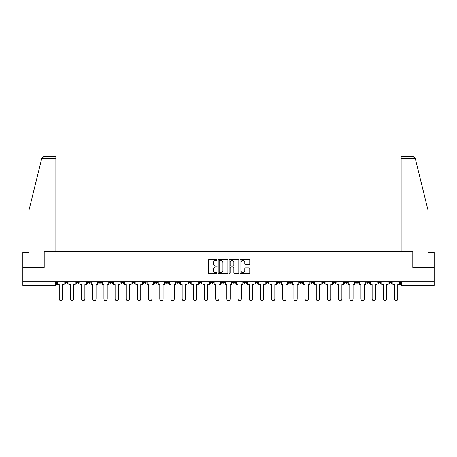 <?xml version="1.0" encoding="UTF-8"?>
<svg xmlns="http://www.w3.org/2000/svg" width="457" height="457" viewBox="0 0 457 457"><rect width="100%" height="100%" fill="white"/><g stroke="black" fill="none" stroke-linecap="round" stroke-linejoin="round"><path stroke-width="0.69" d="M217.041 260.033A0.491 0.491 0 0 0 216.549 259.542L209.078 259.542A0.703 0.703 0 0 0 208.375 260.244L208.375 272.898A0.703 0.703 0 0 0 209.078 273.6L216.549 273.6A0.491 0.491 0 0 0 217.041 273.109A0.491 0.491 0 0 0 216.549 272.618L215.578 272.618A2.251 2.251 0 0 1 213.333 270.367L213.333 269.316A2.251 2.251 0 0 1 215.578 267.065L216.549 267.065A0.491 0.491 0 0 0 217.041 266.574A0.491 0.491 0 0 0 216.549 266.077L215.578 266.077A2.251 2.251 0 0 1 213.333 263.832L213.333 262.775A2.251 2.251 0 0 1 215.578 260.524L216.549 260.524A0.491 0.491 0 0 0 217.041 260.033M366.748 281.683L366.748 282.472L369.61 282.472A1.434 1.434 0 0 1 368.176 283.906A1.434 1.434 0 0 1 366.748 282.472L366.748 281.683M355.575 281.683L355.575 282.472L358.437 282.472A1.434 1.434 0 0 1 357.003 283.906A1.434 1.434 0 0 1 355.575 282.472L355.575 281.683M288.527 281.683L288.527 282.472L291.389 282.472A1.434 1.434 0 0 1 289.961 283.906A1.434 1.434 0 0 1 288.527 282.472L288.527 281.683M277.353 281.683L277.353 282.472L280.215 282.472A1.434 1.434 0 0 1 278.787 283.906A1.434 1.434 0 0 1 277.353 282.472L277.353 281.683M266.18 281.683L266.18 282.472L269.042 282.472A1.434 1.434 0 0 1 267.608 283.906A1.434 1.434 0 0 1 266.18 282.472L266.18 281.683M243.827 281.683L243.827 282.472L246.694 282.472A1.434 1.434 0 0 1 245.26 283.906A1.434 1.434 0 0 1 243.827 282.472L243.827 281.683M221.479 282.472L221.479 281.683L221.479 282.472A1.434 1.434 0 0 0 222.913 283.906A1.434 1.434 0 0 1 221.479 282.472L224.347 282.472A1.434 1.434 0 0 1 222.913 283.906A1.434 1.434 0 0 0 224.347 282.472L224.347 281.683L224.347 282.472M210.306 282.472L210.306 281.683L210.306 282.472A1.434 1.434 0 0 0 211.74 283.906A1.434 1.434 0 0 1 210.306 282.472L213.173 282.472A1.434 1.434 0 0 1 211.74 283.906M199.132 282.472L199.132 281.683L199.132 282.472A1.434 1.434 0 0 0 200.566 283.906A1.434 1.434 0 0 1 199.132 282.472L202 282.472A1.434 1.434 0 0 1 200.566 283.906A1.434 1.434 0 0 0 202 282.472L202 281.683L202 282.472M187.958 281.683L187.958 282.472L190.82 282.472A1.434 1.434 0 0 1 189.392 283.906A1.434 1.434 0 0 1 187.958 282.472L187.958 281.683M176.785 281.683L176.785 282.472L179.647 282.472A1.434 1.434 0 0 1 178.213 283.906A1.434 1.434 0 0 1 176.785 282.472L176.785 281.683M165.611 281.683L165.611 282.472L168.473 282.472A1.434 1.434 0 0 1 167.039 283.906A1.434 1.434 0 0 1 165.611 282.472L165.611 281.683M154.432 282.472L154.432 281.683L154.432 282.472A1.434 1.434 0 0 0 155.866 283.906A1.434 1.434 0 0 1 154.432 282.472L157.299 282.472A1.434 1.434 0 0 1 155.866 283.906M132.084 282.472L132.084 281.683L132.084 282.472A1.434 1.434 0 0 0 133.518 283.906A1.434 1.434 0 0 1 132.084 282.472L134.952 282.472A1.434 1.434 0 0 1 133.518 283.906A1.434 1.434 0 0 0 134.952 282.472L134.952 281.683L134.952 282.472M120.911 282.472L120.911 281.683L120.911 282.472A1.434 1.434 0 0 0 122.345 283.906A1.434 1.434 0 0 1 120.911 282.472L123.778 282.472A1.434 1.434 0 0 1 122.345 283.906A1.434 1.434 0 0 0 123.778 282.472L123.778 281.683L123.778 282.472M109.737 282.472L109.737 281.683L109.737 282.472A1.434 1.434 0 0 0 111.171 283.906A1.434 1.434 0 0 1 109.737 282.472L112.605 282.472A1.434 1.434 0 0 1 111.171 283.906A1.434 1.434 0 0 0 112.605 282.472L112.605 281.683L112.605 282.472M98.563 282.472L98.563 281.683L98.563 282.472A1.434 1.434 0 0 0 99.997 283.906A1.434 1.434 0 0 1 98.563 282.472L101.425 282.472A1.434 1.434 0 0 1 99.997 283.906M87.39 282.472L87.39 281.683L87.39 282.472A1.434 1.434 0 0 0 88.824 283.906A1.434 1.434 0 0 1 87.39 282.472L90.252 282.472A1.434 1.434 0 0 1 88.824 283.906A1.434 1.434 0 0 0 90.252 282.472L90.252 281.683L90.252 282.472M76.216 282.472L76.216 281.683L76.216 282.472A1.434 1.434 0 0 0 77.644 283.906A1.434 1.434 0 0 1 76.216 282.472L79.078 282.472A1.434 1.434 0 0 1 77.644 283.906A1.434 1.434 0 0 0 79.078 282.472L79.078 281.683L79.078 282.472M249.048 264.494A0.703 0.703 0 0 0 249.751 263.792L249.751 260.244A0.703 0.703 0 0 0 249.048 259.542L240.753 259.542A0.703 0.703 0 0 0 240.051 260.244L240.051 272.898A0.703 0.703 0 0 0 240.753 273.6L249.048 273.6A0.703 0.703 0 0 0 249.751 272.898L249.751 268.613A0.703 0.703 0 0 0 249.048 267.905L245.495 267.905A0.703 0.703 0 0 0 244.792 268.613L244.792 270.738A1.879 1.879 0 0 1 242.913 272.618A1.879 1.879 0 0 1 241.033 270.738L241.033 262.404A1.879 1.879 0 0 1 242.913 260.524A1.879 1.879 0 0 1 244.792 262.404L244.792 263.792A0.703 0.703 0 0 0 245.495 264.494L249.048 264.494M41.73 158.55L43.946 156.403L55.874 156.403L55.874 158.55L41.73 158.55L29.008 210.129L29.008 252.39L22.85 252.39L22.85 267.431L44.198 267.431L44.198 251.459L412.802 251.459L412.802 267.431L434.15 267.431L434.15 281.683L22.85 281.683L22.85 283.906L56.731 283.906L56.731 281.683L56.731 283.906A1.434 1.434 0 0 1 55.297 285.339L22.85 285.339L22.85 283.906M22.85 267.431L22.85 281.683M227.883 260.244A0.703 0.703 0 0 0 227.18 259.542L218.886 259.542A0.703 0.703 0 0 0 218.183 260.244L218.183 272.898A0.703 0.703 0 0 0 218.886 273.6L227.18 273.6A0.703 0.703 0 0 0 227.883 272.898L227.883 260.244M229.82 259.542L238.114 259.542A0.703 0.703 0 0 1 238.817 260.244L238.817 272.898A0.703 0.703 0 0 1 238.114 273.6L234.567 273.6A0.703 0.703 0 0 1 233.858 272.898L233.858 267.768A0.703 0.703 0 0 0 233.156 267.065L230.802 267.065A0.703 0.703 0 0 0 230.1 267.768L230.1 273.109A0.491 0.491 0 0 1 229.608 273.6A0.491 0.491 0 0 1 229.117 273.109L229.117 260.244A0.703 0.703 0 0 1 229.82 259.542M400.269 281.683L400.269 283.906L434.15 283.906L434.15 285.339L401.703 285.339A1.434 1.434 0 0 1 400.269 283.906M434.15 281.683L434.15 283.906M391.957 281.683L391.957 282.472A1.434 1.434 0 0 1 390.529 283.906A1.434 1.434 0 0 1 389.096 282.472L391.957 282.472M389.096 281.683L389.096 282.472M380.784 281.683L380.784 282.472A1.434 1.434 0 0 1 379.356 283.906A1.434 1.434 0 0 1 377.922 282.472L380.784 282.472M377.922 281.683L377.922 282.472M369.61 281.683L369.61 282.472M358.437 281.683L358.437 282.472L358.437 281.683M347.263 281.683L347.263 282.472A1.434 1.434 0 0 1 345.829 283.906A1.434 1.434 0 0 1 344.395 282.472L347.263 282.472M344.395 281.683L344.395 282.472M336.089 281.683L336.089 282.472A1.434 1.434 0 0 1 334.655 283.906A1.434 1.434 0 0 1 333.222 282.472L336.089 282.472M333.222 281.683L333.222 282.472M324.916 281.683L324.916 282.472A1.434 1.434 0 0 1 323.482 283.906A1.434 1.434 0 0 1 322.048 282.472L324.916 282.472M322.048 281.683L322.048 282.472M313.742 281.683L313.742 282.472A1.434 1.434 0 0 1 312.308 283.906A1.434 1.434 0 0 1 310.874 282.472L313.742 282.472M310.874 281.683L310.874 282.472M302.568 281.683L302.568 282.472A1.434 1.434 0 0 1 301.134 283.906A1.434 1.434 0 0 1 299.701 282.472L302.568 282.472M299.701 281.683L299.701 282.472M291.389 281.683L291.389 282.472A1.434 1.434 0 0 1 289.961 283.906M280.215 281.683L280.215 282.472M269.042 282.472L269.042 281.683L269.042 282.472A1.434 1.434 0 0 1 267.608 283.906M257.868 281.683L257.868 282.472A1.434 1.434 0 0 1 256.434 283.906A1.434 1.434 0 0 1 255 282.472A1.434 1.434 0 0 0 256.434 283.906A1.434 1.434 0 0 0 257.868 282.472L255 282.472L255 281.683M246.694 282.472L246.694 281.683L246.694 282.472A1.434 1.434 0 0 1 245.26 283.906M235.521 281.683L235.521 282.472A1.434 1.434 0 0 1 234.087 283.906A1.434 1.434 0 0 1 232.653 282.472A1.434 1.434 0 0 0 234.087 283.906M232.653 281.683L232.653 282.472L235.521 282.472M213.173 281.683L213.173 282.472L213.173 281.683M190.82 282.472L190.82 281.683L190.82 282.472A1.434 1.434 0 0 1 189.392 283.906M179.647 282.472L179.647 281.683L179.647 282.472A1.434 1.434 0 0 1 178.213 283.906M168.473 282.472L168.473 281.683L168.473 282.472A1.434 1.434 0 0 1 167.039 283.906M157.299 281.683L157.299 282.472L157.299 281.683M146.126 282.472L146.126 281.683L146.126 282.472A1.434 1.434 0 0 1 144.692 283.906A1.434 1.434 0 0 1 143.258 282.472L146.126 282.472A1.434 1.434 0 0 1 144.692 283.906M143.258 281.683L143.258 282.472M101.425 281.683L101.425 282.472L101.425 281.683M67.904 281.683L67.904 282.472A1.434 1.434 0 0 1 66.471 283.906A1.434 1.434 0 0 1 65.043 282.472A1.434 1.434 0 0 0 66.471 283.906A1.434 1.434 0 0 0 67.904 282.472L67.904 281.683M65.043 281.683L65.043 282.472L67.904 282.472M55.297 281.683L55.297 285.339A1.434 1.434 0 0 0 56.731 283.906M219.657 260.524A0.491 0.491 0 0 0 219.166 261.016L219.166 272.126A0.491 0.491 0 0 0 219.657 272.618L220.68 272.618A2.251 2.251 0 0 0 222.93 270.367L222.93 262.775A2.251 2.251 0 0 0 220.68 260.524L219.657 260.524M233.858 262.438A1.879 1.879 0 0 0 231.979 260.559A1.879 1.879 0 0 0 230.1 262.438L230.1 265.374A0.703 0.703 0 0 0 230.802 266.077L233.156 266.077A0.703 0.703 0 0 0 233.858 265.374L233.858 262.438M57.696 283.906L57.696 284.62L59.239 284.62L59.239 298.947A1.645 1.645 0 0 0 60.884 300.597A1.645 1.645 0 0 0 62.535 298.947L62.535 284.62L64.071 284.62L64.071 283.906L57.696 283.906L57.696 281.683M64.071 283.906L64.071 281.683M55.874 251.459L55.874 158.55M44.123 267.431L44.198 251.459M434.15 267.431L434.15 252.39L427.992 252.39L427.992 210.129L415.139 158.036L415.27 158.55L413.054 156.403L401.126 156.403L401.126 251.459M412.877 267.431L412.802 251.459M68.87 283.906L68.87 284.62L70.412 284.62L70.412 298.947A1.645 1.645 0 0 0 72.057 300.597A1.645 1.645 0 0 0 73.708 298.947L73.708 284.62L75.245 284.62L75.245 283.906L68.87 283.906L68.87 281.683M75.245 283.906L75.245 281.683M80.049 283.906L80.049 284.62L81.586 284.62L81.586 298.947A1.645 1.645 0 0 0 83.237 300.597A1.645 1.645 0 0 0 84.882 298.947L84.882 284.62L86.424 284.62L86.424 283.906L80.049 283.906L80.049 281.683M86.424 283.906L86.424 281.683M91.223 283.906L91.223 284.62L92.76 284.62L92.76 298.947A1.645 1.645 0 0 0 94.41 300.597A1.645 1.645 0 0 0 96.056 298.947L96.056 284.62L97.598 284.62L97.598 283.906L91.223 283.906L91.223 281.683M97.598 283.906L97.598 281.683M102.397 283.906L102.397 284.62L103.933 284.62L103.933 298.947A1.645 1.645 0 0 0 105.584 300.597A1.645 1.645 0 0 0 107.229 298.947L107.229 284.62L108.772 284.62L108.772 283.906L102.397 283.906L102.397 281.683M108.772 283.906L108.772 281.683M113.57 283.906L113.57 284.62L115.107 284.62L115.107 298.947A1.645 1.645 0 0 0 116.758 300.597A1.645 1.645 0 0 0 118.403 298.947L118.403 284.62L119.945 284.62L119.945 283.906L113.57 283.906L113.57 281.683M119.945 283.906L119.945 281.683M124.744 283.906L124.744 284.62L126.286 284.62L126.286 298.947A1.645 1.645 0 0 0 127.931 300.597A1.645 1.645 0 0 0 129.577 298.947L129.577 284.62L131.119 284.62L131.119 283.906L124.744 283.906L124.744 281.683M131.119 283.906L131.119 281.683M135.918 283.906L135.918 284.62L137.46 284.62L137.46 298.947A1.645 1.645 0 0 0 139.105 300.597A1.645 1.645 0 0 0 140.75 298.947L140.75 284.62L142.293 284.62L142.293 283.906L135.918 283.906L135.918 281.683M142.293 283.906L142.293 281.683M147.091 283.906L147.091 284.62L148.634 284.62L148.634 298.947A1.645 1.645 0 0 0 150.279 300.597A1.645 1.645 0 0 0 151.93 298.947L151.93 284.62L153.466 284.62L153.466 283.906L147.091 283.906L147.091 281.683M153.466 283.906L153.466 281.683M158.265 283.906L158.265 284.62L159.807 284.62L159.807 298.947A1.645 1.645 0 0 0 161.452 300.597A1.645 1.645 0 0 0 163.103 298.947L163.103 284.62L164.64 284.62L164.64 283.906L158.265 283.906L158.265 281.683M164.64 283.906L164.64 281.683M169.438 283.906L169.438 284.62L170.981 284.62L170.981 298.947A1.645 1.645 0 0 0 172.626 300.597A1.645 1.645 0 0 0 174.277 298.947L174.277 284.62L175.814 284.62L175.814 283.906L169.438 283.906L169.438 281.683M175.814 283.906L175.814 281.683M180.618 283.906L180.618 284.62L182.154 284.62L182.154 298.947A1.645 1.645 0 0 0 183.805 300.597A1.645 1.645 0 0 0 185.451 298.947L185.451 284.62L186.993 284.62L186.993 283.906L180.618 283.906L180.618 281.683M186.993 283.906L186.993 281.683M191.791 283.906L191.791 284.62L193.328 284.62L193.328 298.947A1.645 1.645 0 0 0 194.979 300.597A1.645 1.645 0 0 0 196.624 298.947L196.624 284.62L198.167 284.62L198.167 283.906L191.791 283.906L191.791 281.683M198.167 283.906L198.167 281.683M202.965 283.906L202.965 284.62L204.502 284.62L204.502 298.947A1.645 1.645 0 0 0 206.153 300.597A1.645 1.645 0 0 0 207.798 298.947L207.798 284.62L209.34 284.62L209.34 283.906L202.965 283.906L202.965 281.683M209.34 283.906L209.34 281.683M214.139 283.906L214.139 284.62L215.675 284.62L215.675 298.947A1.645 1.645 0 0 0 217.326 300.597A1.645 1.645 0 0 0 218.972 298.947L218.972 284.62L220.514 284.62L220.514 283.906L214.139 283.906L214.139 281.683M220.514 283.906L220.514 281.683M225.312 283.906L225.312 284.62L226.855 284.62L226.855 298.947A1.645 1.645 0 0 0 228.5 300.597A1.645 1.645 0 0 0 230.145 298.947L230.145 284.62L231.688 284.62L231.688 283.906L225.312 283.906L225.312 281.683M231.688 283.906L231.688 281.683M236.486 283.906L236.486 284.62L238.028 284.62L238.028 298.947A1.645 1.645 0 0 0 239.674 300.597A1.645 1.645 0 0 0 241.325 298.947L241.325 284.62L242.861 284.62L242.861 283.906L236.486 283.906L236.486 281.683M242.861 283.906L242.861 281.683M247.66 283.906L247.66 284.62L249.202 284.62L249.202 298.947A1.645 1.645 0 0 0 250.847 300.597A1.645 1.645 0 0 0 252.498 298.947L252.498 284.62L254.035 284.62L254.035 283.906L247.66 283.906L247.66 281.683M254.035 283.906L254.035 281.683M258.833 283.906L258.833 284.62L260.376 284.62L260.376 298.947A1.645 1.645 0 0 0 262.021 300.597A1.645 1.645 0 0 0 263.672 298.947L263.672 284.62L265.209 284.62L265.209 283.906L258.833 283.906L258.833 281.683M265.209 283.906L265.209 281.683M270.007 283.906L270.007 284.62L271.549 284.62L271.549 298.947A1.645 1.645 0 0 0 273.195 300.597A1.645 1.645 0 0 0 274.846 298.947L274.846 284.62L276.382 284.62L276.382 283.906L270.007 283.906L270.007 281.683M276.382 283.906L276.382 281.683M281.186 283.906L281.186 284.62L282.723 284.62L282.723 298.947A1.645 1.645 0 0 0 284.374 300.597A1.645 1.645 0 0 0 286.019 298.947L286.019 284.62L287.562 284.62L287.562 283.906L281.186 283.906L281.186 281.683M287.562 283.906L287.562 281.683M292.36 283.906L292.36 284.62L293.897 284.62L293.897 298.947A1.645 1.645 0 0 0 295.548 300.597A1.645 1.645 0 0 0 297.193 298.947L297.193 284.62L298.735 284.62L298.735 283.906L292.36 283.906L292.36 281.683M298.735 283.906L298.735 281.683M303.534 283.906L303.534 284.62L305.07 284.62L305.07 298.947A1.645 1.645 0 0 0 306.721 300.597A1.645 1.645 0 0 0 308.366 298.947L308.366 284.62L309.909 284.62L309.909 283.906L303.534 283.906L303.534 281.683M309.909 283.906L309.909 281.683M314.707 283.906L314.707 284.62L316.25 284.62L316.25 298.947A1.645 1.645 0 0 0 317.895 300.597A1.645 1.645 0 0 0 319.54 298.947L319.54 284.62L321.082 284.62L321.082 283.906L314.707 283.906L314.707 281.683M321.082 283.906L321.082 281.683M325.881 283.906L325.881 284.62L327.423 284.62L327.423 298.947A1.645 1.645 0 0 0 329.069 300.597A1.645 1.645 0 0 0 330.714 298.947L330.714 284.62L332.256 284.62L332.256 283.906L325.881 283.906L325.881 281.683M332.256 283.906L332.256 281.683M337.055 283.906L337.055 284.62L338.597 284.62L338.597 298.947A1.645 1.645 0 0 0 340.242 300.597A1.645 1.645 0 0 0 341.893 298.947L341.893 284.62L343.43 284.62L343.43 283.906L337.055 283.906L337.055 281.683M343.43 283.906L343.43 281.683M348.228 283.906L348.228 284.62L349.771 284.62L349.771 298.947A1.645 1.645 0 0 0 351.416 300.597A1.645 1.645 0 0 0 353.067 298.947L353.067 284.62L354.603 284.62L354.603 283.906L348.228 283.906L348.228 281.683M354.603 283.906L354.603 281.683M359.402 283.906L359.402 284.62L360.944 284.62L360.944 298.947A1.645 1.645 0 0 0 362.59 300.597A1.645 1.645 0 0 0 364.24 298.947L364.24 284.62L365.777 284.62L365.777 283.906L359.402 283.906L359.402 281.683M365.777 283.906L365.777 281.683M370.576 283.906L370.576 284.62L372.118 284.62L372.118 298.947A1.645 1.645 0 0 0 373.763 300.597A1.645 1.645 0 0 0 375.414 298.947L375.414 284.62L376.951 284.62L376.951 283.906L370.576 283.906L370.576 281.683M376.951 283.906L376.951 281.683M381.755 283.906L381.755 284.62L383.292 284.62L383.292 298.947A1.645 1.645 0 0 0 384.943 300.597A1.645 1.645 0 0 0 386.588 298.947L386.588 284.62L388.13 284.62L388.13 283.906L381.755 283.906L381.755 281.683M388.13 283.906L388.13 281.683M392.929 283.906L392.929 284.62L394.465 284.62L394.465 298.947A1.645 1.645 0 0 0 396.116 300.597A1.645 1.645 0 0 0 397.761 298.947L397.761 284.62L399.304 284.62L399.304 283.906L392.929 283.906L392.929 281.683M399.304 283.906L399.304 281.683M401.703 281.683L401.703 285.339M415.27 158.55L401.126 158.55"/></g></svg>
